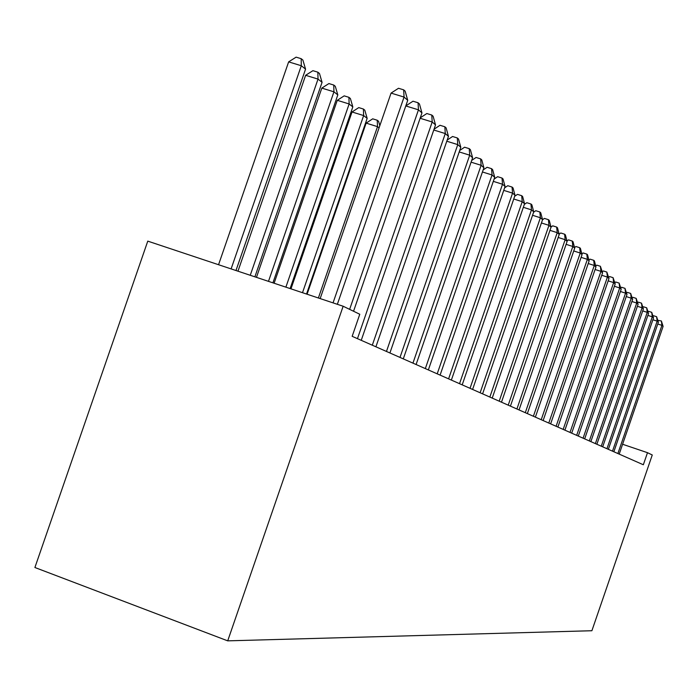 <?xml version="1.0" encoding="UTF-8"?>
<svg xmlns="http://www.w3.org/2000/svg" width="698" height="698" viewBox="0 0 698 698"><rect width="100%" height="100%" fill="white"/><g stroke="black" fill="none" stroke-linecap="round" stroke-linejoin="round"><path stroke-width="1.05" d="M647.491 452.688L643.338 464.763L352.167 336.323L359.784 314.248L343.146 306.239L147.775 241.133L34.9 567.509L227.714 640.851L591.895 630.73L652.264 454.983L647.491 452.688L622.599 444.26M343.146 306.239L227.714 640.851M333.051 302.871L404.055 97.066L407.728 100.311L337.352 304.311M320.164 298.578L391.063 93.104L404.055 97.066L403.68 89.85L405.154 91.176L407.728 100.311M391.063 93.104L398.497 88.28L403.68 89.85M235.985 270.527L305.558 69.137L301.3 65.734L288.64 61.878L218.553 264.716M288.64 61.878L296.118 57.149L301.178 58.693L301.3 65.734L231.117 268.904M301.178 58.693L302.88 60.072L305.558 69.137M349.637 309.362L418.468 109.822L421.958 112.919L353.554 311.247M405.782 105.93L412.998 101.21L418.067 102.763L418.468 109.822L405.782 105.948M418.067 102.763L419.472 104.011L421.958 112.919M357.463 338.661L432.193 121.976L435.526 124.925L361.241 340.327M420.257 117.849L426.818 113.53L431.774 115.048L432.193 121.976L420.117 118.267M431.774 115.048L433.109 116.243L435.526 124.925M254.892 276.827L322.066 82.329L318.018 79.092L305.628 75.305L237.966 271.19M305.628 75.305L312.905 70.672L317.852 72.182L318.018 79.092L250.25 275.282M317.852 72.182L319.475 73.499L322.066 82.329M272.918 282.838L337.806 94.911L333.941 91.822L321.822 88.105L256.463 277.35M321.822 88.105L328.906 83.568L333.749 85.043L333.941 91.822L268.486 281.364M333.749 85.043L335.293 86.299L337.806 94.911M372.304 345.205L445.28 133.562L448.456 136.372L375.908 346.793M434.043 129.226L439.993 125.282L444.844 126.774L445.28 133.562L433.763 130.02M444.844 126.774L446.118 127.909L448.456 136.372M386.465 351.452L457.766 144.617L460.802 147.304L389.912 352.97M447.174 140.089L452.566 136.494L457.312 137.96L457.766 144.617L446.781 141.223M457.312 137.96L458.534 139.05L460.802 147.304M290.115 288.562L352.822 106.907L349.131 103.967L337.274 100.311L274.113 283.231M337.274 100.311L344.175 95.862L348.913 97.319L349.131 103.967L285.883 287.157M348.913 97.319L350.387 98.514L352.822 106.907M306.535 294.041L367.165 118.372L363.641 115.563L352.028 111.977L290.97 288.85M352.028 111.977L358.755 107.605L363.396 109.036L363.641 115.563L302.504 292.698M363.396 109.036L364.801 110.179L367.165 118.372M399.998 357.42L469.702 155.183L472.607 157.748L403.287 358.877M459.712 150.48L464.589 147.217L469.239 148.648L469.702 155.183L459.205 151.937M469.239 148.648L470.4 149.695L472.607 157.748M379.066 127.882L377.513 126.643L366.136 123.118L307.085 294.224M366.136 123.118L372.697 118.834L377.243 120.239L377.513 126.643L318.384 297.985M377.243 120.239L378.595 121.339L379.834 125.666M412.946 363.135L481.123 165.286L483.897 167.747L416.095 364.522M471.682 160.427L476.08 157.469L480.634 158.874L481.123 165.286L471.08 162.172M480.634 158.874L481.751 159.877L483.897 167.747M425.335 368.596L492.046 174.962L494.708 177.318L428.354 369.931M483.138 169.963L487.091 167.284L491.558 168.672L492.046 174.962L482.44 171.978M491.558 168.672L492.622 169.623L494.708 177.318M437.21 373.831L502.525 184.237L505.073 186.497L440.098 375.114M494.097 179.098L497.639 176.69L502.019 178.051L502.525 184.237L493.32 181.367M502.019 178.051L503.04 178.967L505.073 186.497M448.596 378.857L512.568 193.128L515.019 195.3L451.37 380.078M504.602 187.875L507.76 185.712L512.053 187.055L512.568 193.128L503.738 190.371M512.053 187.055L513.039 187.937L515.019 195.3M459.528 383.682L522.217 201.67L524.564 203.746L462.198 384.86M514.67 196.304L517.48 194.376L521.694 195.693L522.217 201.67L513.737 199.009M521.694 195.693L522.636 196.539L524.564 203.746M470.033 388.315L531.475 209.871L533.734 211.869L472.598 389.44M524.338 204.409L526.816 202.708L530.951 203.999L531.475 209.871L523.334 207.315M530.951 203.999L531.859 204.811L533.734 211.869M480.128 392.765L540.383 217.759L542.564 219.678L482.597 393.855M533.621 212.209L535.794 210.709L539.851 211.983L540.383 217.759L532.557 215.289M539.851 211.983L540.723 212.768L542.564 219.678M489.848 397.057L548.96 225.341L551.054 227.199L492.221 398.104M542.547 219.722L544.431 218.413L548.419 219.669L548.96 225.341L541.43 222.967M548.419 219.669L549.256 220.42L551.054 227.199M499.201 401.184L557.213 232.652L559.229 234.432L501.487 402.188M551.01 227.042L552.746 225.829L556.664 227.068L557.213 232.652L549.963 230.357M556.664 227.068L557.475 227.792L559.229 234.432M508.223 405.154L565.162 239.693L567.108 241.412L510.421 406.131M559.142 234.118L560.764 232.984L564.612 234.196L565.162 239.693L558.182 237.477M564.612 234.196L565.397 234.894L567.108 241.412M516.913 408.993L572.831 246.481L574.707 248.139L519.033 409.927M566.985 240.941L568.495 239.876L572.281 241.072L572.831 246.481L566.095 244.344M572.281 241.072L573.032 241.744L574.707 248.139M525.297 412.693L580.239 253.034L582.045 254.63L527.348 413.6M574.55 247.52L575.955 246.525L579.68 247.703L580.239 253.034L573.739 250.966M579.68 247.703L580.404 248.357L582.045 254.63M533.394 416.261L587.376 259.359L589.129 260.904L535.375 417.134M581.844 253.88L583.162 252.955L586.826 254.116L587.376 259.359L581.102 257.361M586.826 254.116L587.524 254.744L589.129 260.904M541.22 419.716L594.286 265.467L595.97 266.959L543.131 420.562M588.903 260.022L590.124 259.159L593.719 260.302L594.286 265.467L588.222 263.539M593.719 260.302L594.399 260.912L595.97 266.959M548.785 423.049L600.952 271.374L602.583 272.822L550.635 423.869M595.717 265.964L596.851 265.161L600.393 266.287L600.952 271.374L595.097 269.507M600.393 266.287L602.583 272.822M556.097 426.277L607.408 277.089L608.988 278.485L557.885 427.063M602.304 271.714L603.36 270.964L606.841 272.072L607.408 277.089L601.746 275.274M606.841 272.072L608.988 278.485M563.173 429.401L613.655 282.611L615.182 283.964L564.909 430.16M608.673 277.272L609.651 276.574L613.088 277.673L613.655 282.611L608.167 280.858M613.088 277.673L615.182 283.964M570.022 432.42L619.702 287.969L621.176 289.277L571.706 433.161M614.842 282.664L615.749 282.018L619.135 283.091L619.702 287.969L614.388 286.267M619.135 283.091L621.176 289.277M576.661 435.351L625.556 293.151L626.987 294.425L578.293 436.067M620.819 287.881L621.656 287.279L624.989 288.353L625.556 293.151L620.417 291.502M624.989 288.353L626.987 294.425M583.092 438.187L631.236 298.177L632.624 299.407L584.671 438.885M626.612 292.942L627.389 292.392L630.669 293.439L631.236 298.177L626.246 296.58M630.669 293.439L632.624 299.407M589.33 440.935L636.733 303.045L638.085 304.241L590.866 441.616M632.231 297.854L632.938 297.339L636.175 298.378L636.733 303.045L631.908 301.501M636.175 298.378L638.085 304.241M595.385 443.605L642.081 307.774L643.39 308.935L596.869 444.26M637.675 302.618L638.33 302.147L641.514 303.168L642.081 307.774L637.387 306.274M641.514 303.168L643.39 308.935M601.257 446.197L647.264 312.364L648.529 313.489L602.697 446.833M642.954 307.242L643.556 306.806L646.697 307.818L647.264 312.364L642.71 310.898M646.697 307.818L648.529 313.489M606.963 448.709L652.29 316.822L653.529 317.913L608.359 449.329M648.084 311.736L648.634 311.334L651.731 312.329L652.29 316.822L647.875 315.4M651.731 312.329L653.529 317.913M612.504 451.161L657.184 321.15L658.38 322.214L613.865 451.754M653.066 316.098L653.564 315.732L656.626 316.718L657.184 321.15L652.892 319.763M656.626 316.718L658.38 322.214M617.887 453.534L661.931 325.355L663.1 326.385L619.205 454.119M657.909 320.338L661.381 320.984L661.931 325.355L657.769 324.012M661.381 320.984L663.1 326.385"/></g></svg>

